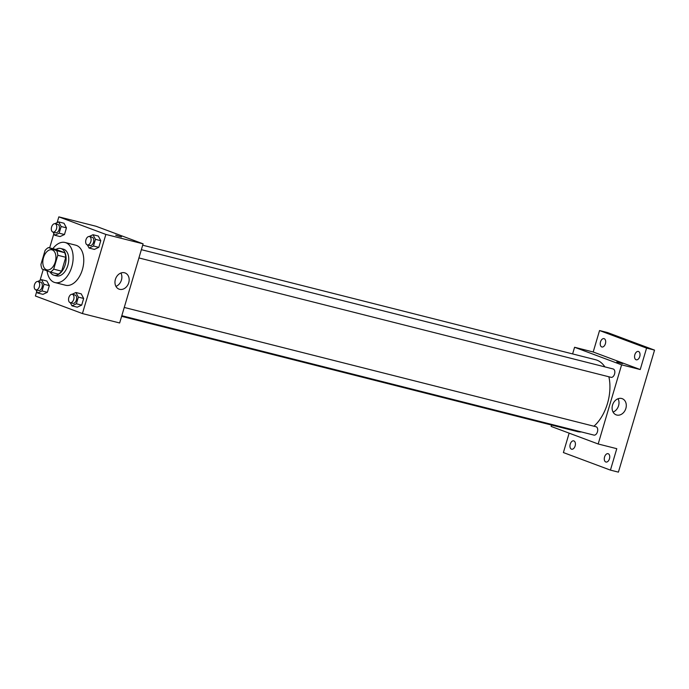 <?xml version="1.0" encoding="UTF-8"?>
<svg xmlns="http://www.w3.org/2000/svg" width="689" height="689" viewBox="0 0 689 689"><rect width="100%" height="100%" fill="white"/><g stroke="black" fill="none" stroke-linecap="round" stroke-linejoin="round"><path stroke-width="1.03" d="M46.439 269.726A10.335 6.253 104.2 0 1 43.398 257.97A10.335 6.253 104.2 0 1 51.908 249.814A10.335 6.253 104.2 0 1 55.43 261.364A10.335 6.253 104.2 0 1 46.835 269.855A10.335 6.253 104.2 0 1 46.439 269.726M53.682 269.149L57.798 255.274A13.332 8.07 104.2 0 0 56.67 250.658L48.419 247.575A13.332 8.07 104.2 0 0 45.061 250.512L40.944 264.395A13.332 8.07 104.2 0 0 42.072 269.011L50.323 272.095A13.332 8.07 104.2 0 0 53.682 269.149L61.657 271.173L65.774 257.29L57.798 255.274M61.657 271.173A13.332 8.07 104.2 0 1 58.298 274.11L50.323 272.095M65.774 257.29A13.332 8.07 104.2 0 0 64.645 252.674L56.395 249.59L48.419 247.575M50.168 272.034A13.78 8.337 -75.8 0 0 53.966 275.204A13.78 8.337 -75.8 0 0 65.429 263.896A13.78 8.337 -75.8 0 0 60.727 248.496A13.78 8.337 -75.8 0 0 55.887 249.47M60.727 248.496L63.379 249.168A13.78 8.337 104.2 0 1 68.082 264.567A13.78 8.337 104.2 0 1 56.627 275.876L53.966 275.204M64.645 252.674L56.67 250.658M52.846 248.695A20.661 12.505 104.2 0 1 65.067 242.494A20.661 12.505 104.2 0 1 72.13 265.592A20.661 12.505 104.2 0 1 54.939 282.559A20.661 12.505 104.2 0 1 54.147 282.309A20.661 12.505 104.2 0 1 47.085 270.88M65.067 242.494L75.704 245.181A20.661 12.505 104.2 0 1 82.758 268.279A20.661 12.505 104.2 0 1 65.576 285.246L54.939 282.559M53.07 232.09L54.741 235.233L60.055 236.577L64.473 234.527L66.445 227.861L63.999 223.253L58.686 221.91L54.862 223.684M87.408 244.914L89.07 248.057L94.384 249.401L98.803 247.351L100.775 240.685L98.338 236.069L93.015 234.725L89.2 236.499M36.767 291.387L35.397 296.003L82.43 313.564L105.873 234.424L58.841 216.863L57.135 222.625M53.88 233.614L49.651 247.885M43.261 269.459L40.022 280.406M35.957 289.862L37.619 293.006L42.942 294.349L47.36 292.3L49.332 285.642L46.886 281.026L41.573 279.682L37.749 281.457M70.295 302.686L71.957 305.83L77.271 307.173L81.69 305.124L83.662 298.458L81.224 293.85L75.902 292.506L72.078 294.281M82.43 313.564L119.653 322.977L143.097 243.837L96.064 226.268L58.841 216.863M143.097 243.837L105.873 234.424M119.619 289.32A8.638 6.864 -69.5 0 1 119.051 289.147A8.638 6.864 -69.5 0 1 115.64 278.649A8.638 6.864 -69.5 0 1 125.088 272.956A8.638 6.864 -69.5 0 1 128.619 283.101A8.638 6.864 -69.5 0 1 119.619 289.32M116.243 235.449L121.462 236.895L116.243 235.449M115.683 235.182L121.462 236.895M120.911 273.025A8.638 6.864 -69.5 0 1 115.933 286.357M142.692 245.206L595.46 359.701A37.06 22.427 104.2 0 1 604.873 366.884M608.878 376.78A37.06 22.427 104.2 0 1 593.935 426.224M581.482 431.951A37.06 22.427 104.2 0 1 577.296 431.555L121.617 316.329M121.807 315.708L593.935 435.103A4.306 2.601 -75.8 0 0 597.475 431.702A4.306 2.601 -75.8 0 0 596.209 426.81A4.306 2.601 -75.8 0 0 596.045 426.758L124.253 307.449M141.366 249.676L613.158 368.977A4.306 2.601 104.2 0 1 614.631 373.791A4.306 2.601 104.2 0 1 611.048 377.322A4.306 2.601 104.2 0 1 610.885 377.271M551.544 425.044L551.14 426.422L598.173 443.983L621.616 364.843L574.583 347.273L572.611 353.922M569.148 433.148L563.395 452.561L610.437 470.122L618.412 472.137L654.55 350.124L607.517 332.563L599.542 330.548L593.195 351.984L574.583 347.273M610.437 470.122L616.784 448.685L598.173 443.983M654.55 350.124L646.575 348.109L599.542 330.548M621.616 364.843L640.227 369.545L646.575 348.109M616.75 415.036A8.638 6.864 -69.5 0 1 616.181 414.856A8.638 6.864 -69.5 0 1 612.771 404.365A8.638 6.864 -69.5 0 1 622.219 398.673A8.638 6.864 -69.5 0 1 625.75 408.81A8.638 6.864 -69.5 0 1 616.75 415.036M640.227 369.545L593.195 351.984M617.361 362.164L622.572 363.611L617.361 362.164M616.793 361.906L622.572 363.611M618.042 398.742A8.638 6.864 -69.5 0 1 613.064 412.065M605.407 343.725A4.306 2.601 104.2 0 1 601.902 346.989A4.306 2.601 104.2 0 1 600.438 342.175A4.306 2.601 104.2 0 1 604.012 338.635A4.306 2.601 104.2 0 1 605.407 343.725M639.745 356.549A4.306 2.601 104.2 0 1 636.24 359.804A4.306 2.601 104.2 0 1 634.767 354.99A4.306 2.601 104.2 0 1 638.35 351.459A4.306 2.601 104.2 0 1 639.745 356.549M575.126 445.955A4.306 2.601 104.2 0 1 571.62 449.211A4.306 2.601 104.2 0 1 570.156 444.405A4.306 2.601 104.2 0 1 573.739 440.865A4.306 2.601 104.2 0 1 575.126 445.955M609.464 458.771A4.306 2.601 104.2 0 1 605.958 462.035A4.306 2.601 104.2 0 1 604.486 457.22A4.306 2.601 104.2 0 1 608.068 453.689A4.306 2.601 104.2 0 1 609.464 458.771M71.957 305.83L76.376 303.78L78.348 297.114L75.902 292.506M72.328 294.324A4.306 2.601 104.2 0 1 73.801 299.129A4.306 2.601 104.2 0 1 70.218 302.669A4.306 2.601 104.2 0 1 70.054 302.617A4.306 2.601 104.2 0 1 68.788 297.717A4.306 2.601 104.2 0 1 72.328 294.324L74.989 294.995A4.306 2.601 104.2 0 1 76.453 299.801A4.306 2.601 104.2 0 1 72.879 303.341A4.306 2.601 104.2 0 1 72.707 303.289M77.271 307.173L81.69 305.124L76.376 303.78M81.69 305.124L83.662 298.458L78.348 297.114M83.662 298.458L81.224 293.85M89.07 248.057L93.489 246.007L95.461 239.341L93.015 234.725M89.441 236.542A4.306 2.601 104.2 0 1 90.914 241.357A4.306 2.601 104.2 0 1 87.331 244.896A4.306 2.601 104.2 0 1 87.167 244.845A4.306 2.601 104.2 0 1 85.901 239.944A4.306 2.601 104.2 0 1 89.441 236.542L92.102 237.214A4.306 2.601 104.2 0 1 93.575 242.028A4.306 2.601 104.2 0 1 89.992 245.568A4.306 2.601 104.2 0 1 89.828 245.517M94.384 249.401L98.803 247.351L93.489 246.007M98.803 247.351L100.775 240.685L95.461 239.341M100.775 240.685L98.338 236.069M37.619 293.006L42.038 290.956L44.01 284.29L41.573 279.682M37.998 281.5A4.306 2.601 104.2 0 1 39.462 286.314A4.306 2.601 104.2 0 1 35.88 289.845A4.306 2.601 104.2 0 1 35.716 289.793A4.306 2.601 104.2 0 1 34.45 284.893A4.306 2.601 104.2 0 1 37.998 281.5L40.651 282.171A4.306 2.601 104.2 0 1 42.124 286.986A4.306 2.601 104.2 0 1 38.541 290.517A4.306 2.601 104.2 0 1 38.377 290.465M42.942 294.349L47.36 292.3L42.038 290.956M47.36 292.3L49.332 285.642L44.01 284.29M49.332 285.642L46.886 281.026M54.741 235.233L59.151 233.183L61.132 226.517L58.686 221.91M55.111 223.727A4.306 2.601 104.2 0 1 56.576 228.533A4.306 2.601 104.2 0 1 53.001 232.072A4.306 2.601 104.2 0 1 52.829 232.021A4.306 2.601 104.2 0 1 51.563 227.12A4.306 2.601 104.2 0 1 55.111 223.727L57.764 224.399A4.306 2.601 104.2 0 1 59.237 229.213A4.306 2.601 104.2 0 1 55.654 232.744A4.306 2.601 104.2 0 1 55.49 232.693M60.055 236.577L64.473 234.527L59.151 233.183M64.473 234.527L66.445 227.861L61.132 226.517M66.445 227.861L63.999 223.253M611.048 377.322L138.92 257.936M72.879 303.341L70.218 302.669M89.992 245.568L87.331 244.896M38.541 290.517L35.88 289.845M55.654 232.744L53.001 232.072"/></g></svg>
